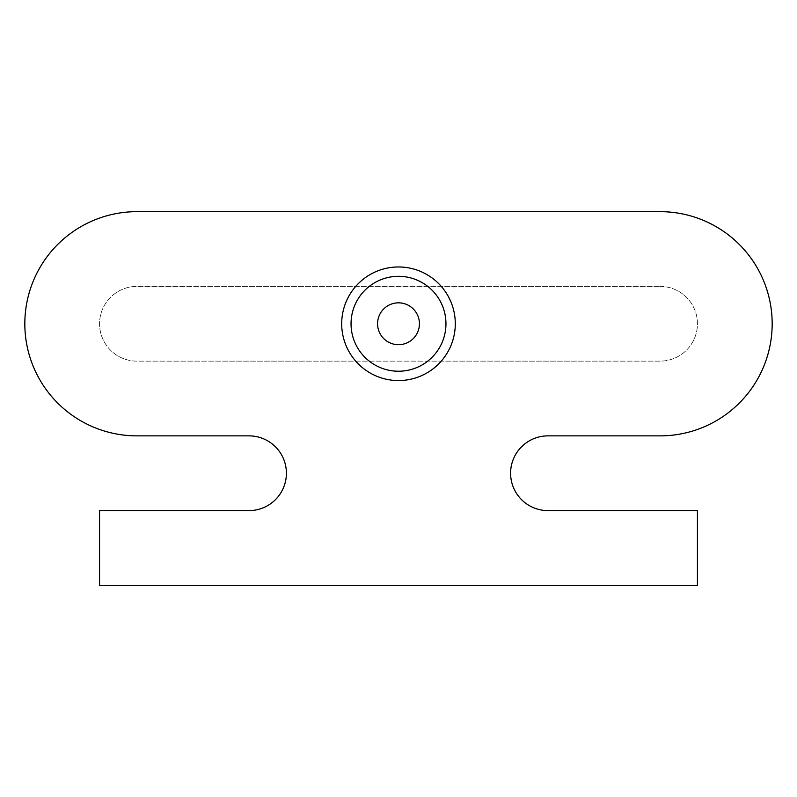 <?xml version="1.0" encoding="UTF-8"?>
<svg xmlns="http://www.w3.org/2000/svg" width="797" height="797" viewBox="0 0 797 797"><rect width="100%" height="100%" fill="white"/><g stroke="black" fill="none" stroke-linecap="round" stroke-linejoin="round"><path stroke-width="0.6" stroke-dasharray="3.98 2.99" d="M387.003 268.141A56.796 56.796 0 0 0 356.08 361.539A56.796 56.796 0 0 0 452.417 341.614A56.796 56.796 0 0 0 387.003 268.141M378.007 328.005A20.921 20.921 0 0 0 402.734 344.254A20.921 20.921 0 0 0 418.993 319.527A20.921 20.921 0 0 0 394.266 303.278A20.921 20.921 0 0 0 378.007 328.005M697.435 585.337L99.565 585.337L99.565 510.598L249.033 510.598A37.369 37.369 0 0 0 286.402 473.239A37.369 37.369 0 0 0 249.033 435.869L136.935 435.869A112.098 112.098 0 0 1 24.827 323.761A112.098 112.098 0 0 1 136.935 211.663L660.065 211.663A112.098 112.098 0 0 1 772.173 323.761A112.098 112.098 0 0 1 660.065 435.869L547.967 435.869A37.369 37.369 0 0 0 510.598 473.239A37.369 37.369 0 0 0 547.967 510.598L697.435 510.598L697.435 585.337M660.065 286.402A37.369 37.369 0 0 1 697.435 323.761A37.369 37.369 0 0 1 660.065 361.131L136.935 361.131A37.369 37.369 0 0 1 99.565 323.761A37.369 37.369 0 0 1 136.935 286.402L660.065 286.402L136.935 286.402A37.369 37.369 0 0 0 99.565 323.761A37.369 37.369 0 0 0 136.935 361.131L660.065 361.131A37.369 37.369 0 0 0 697.435 323.761A37.369 37.369 0 0 0 660.065 286.402"/><path stroke-width="1.2" d="M99.565 585.337L697.435 585.337L697.435 510.598L547.967 510.598A37.369 37.369 0 0 1 510.598 473.239A37.369 37.369 0 0 1 547.967 435.869L660.065 435.869A112.098 112.098 0 0 0 772.173 323.761A112.098 112.098 0 0 0 660.065 211.663L136.935 211.663A112.098 112.098 0 0 0 24.827 323.761A112.098 112.098 0 0 0 136.935 435.869L249.033 435.869A37.369 37.369 0 0 1 286.402 473.239A37.369 37.369 0 0 1 249.033 510.598L99.565 510.598L99.565 585.337M418.993 319.527A20.921 20.921 0 0 1 391.925 343.627A20.921 20.921 0 0 1 384.582 308.14A20.921 20.921 0 0 1 418.993 319.527M387.003 268.141A56.796 56.796 0 0 0 356.08 361.539A56.796 56.796 0 0 0 452.417 341.614A56.796 56.796 0 0 0 387.003 268.141M388.896 277.296A47.451 47.451 0 0 1 443.55 338.685A47.451 47.451 0 0 1 363.053 355.323A47.451 47.451 0 0 1 388.896 277.296"/></g></svg>
